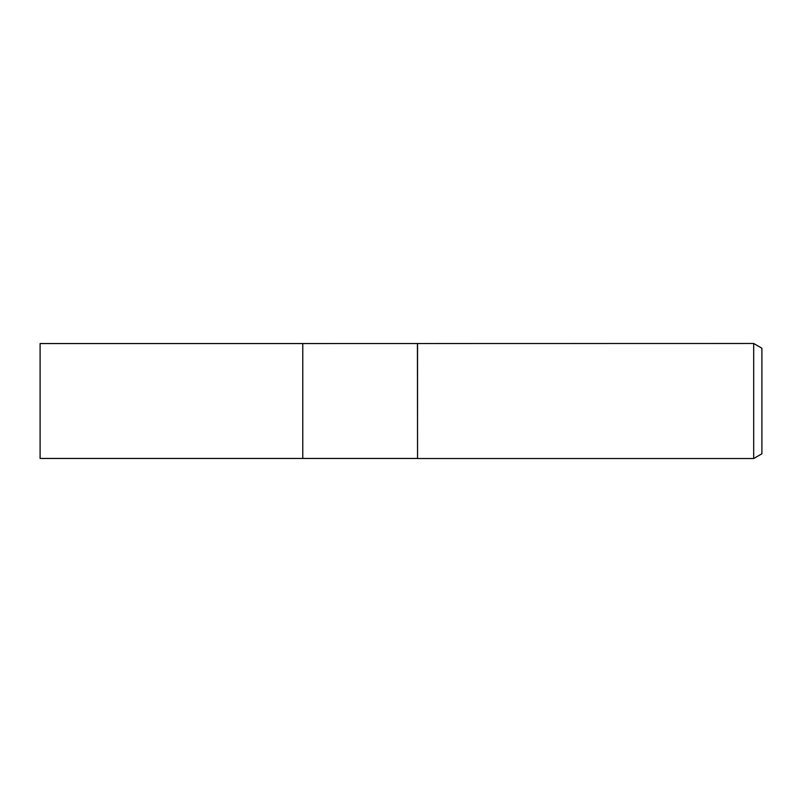 <?xml version="1.0" encoding="UTF-8"?>
<svg xmlns="http://www.w3.org/2000/svg" width="802" height="802" viewBox="0 0 802 802"><rect width="100%" height="100%" fill="white"/><g stroke="black" fill="none" stroke-linecap="round" stroke-linejoin="round"><path stroke-width="1.2" d="M417.431 458.453L302.765 458.453L302.765 343.547L753.69 343.477L761.9 348.218L761.9 453.782L753.69 458.523L417.541 458.523L417.431 343.547M417.541 458.523L417.541 343.477L417.541 458.523M753.69 458.523L753.69 343.477M302.765 458.453L40.1 458.453L40.1 343.547L302.765 343.547L302.765 458.453"/></g></svg>
